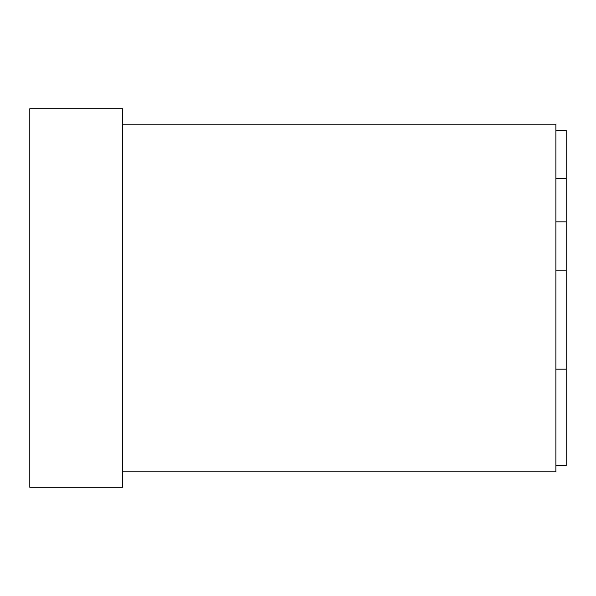 <?xml version="1.0" encoding="UTF-8"?>
<svg xmlns="http://www.w3.org/2000/svg" width="596" height="596" viewBox="0 0 596 596"><rect width="100%" height="100%" fill="white"/><g stroke="black" fill="none" stroke-linecap="round" stroke-linejoin="round"><path stroke-width="0.89" d="M122.642 124.184L555.882 124.184L555.882 471.816L122.642 471.816M122.642 487.29L122.642 108.71L29.8 108.71L29.8 487.29L122.642 487.29M555.882 130.211L566.2 130.211L555.882 130.211M555.882 465.789L566.2 465.789L566.2 130.211M555.882 178.517L566.2 178.517M555.882 221.839L566.2 221.839M555.882 270.152L566.2 270.152M555.882 369.177L566.2 369.177"/></g></svg>
